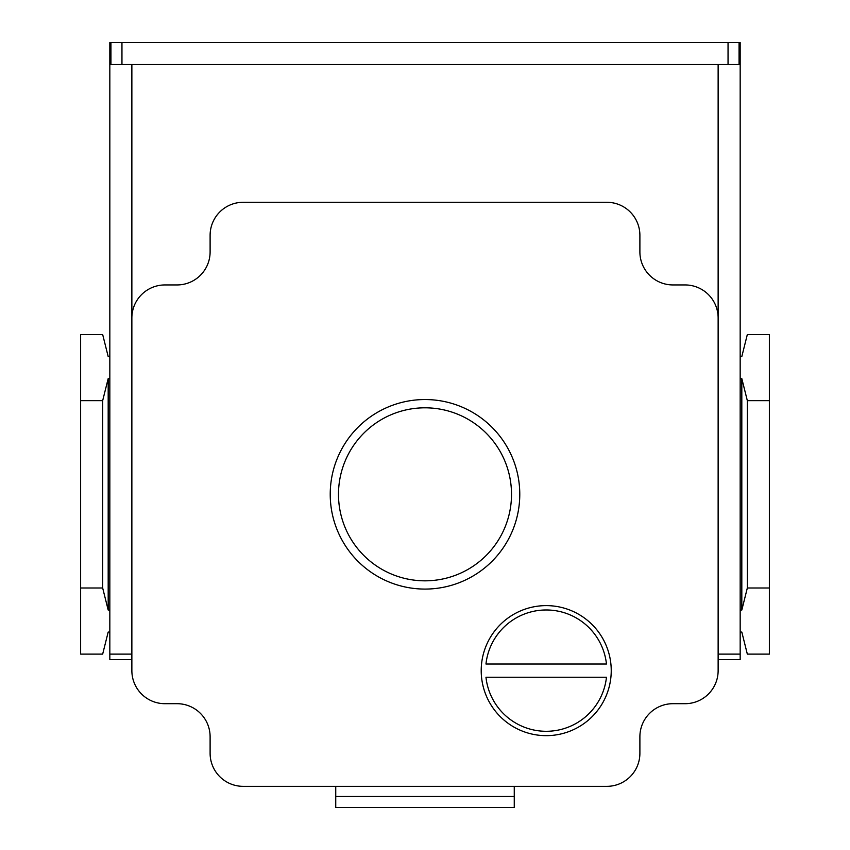 <?xml version="1.0" encoding="UTF-8"?>
<svg xmlns="http://www.w3.org/2000/svg" width="850" height="850" viewBox="0 0 850 850"><rect width="100%" height="100%" fill="white"/><g stroke="black" fill="none" stroke-linecap="round" stroke-linejoin="round"><path stroke-width="1.27" d="M639.891 251.876L639.891 235.344A33.054 33.054 0 0 0 606.826 202.289L243.174 202.289A33.054 33.054 0 0 0 210.109 235.344L210.109 251.876A33.054 33.054 0 0 1 177.055 284.941L164.932 284.941A33.054 33.054 0 0 0 131.867 317.996L131.867 670.629A33.054 33.054 0 0 0 164.932 703.694L177.055 703.694A33.054 33.054 0 0 1 210.109 736.748L210.109 753.281A33.054 33.054 0 0 0 243.174 786.346L606.826 786.346A33.054 33.054 0 0 0 639.891 753.281L639.891 736.748A33.054 33.054 0 0 1 672.945 703.694L685.068 703.694A33.054 33.054 0 0 0 718.133 670.629L718.133 317.996A33.054 33.054 0 0 0 685.068 284.941L672.945 284.941A33.054 33.054 0 0 1 639.891 251.876M611.235 670.629A65.014 65.014 0 0 0 546.221 605.614A65.014 65.014 0 0 0 481.206 670.629A65.014 65.014 0 0 0 546.221 735.654A65.014 65.014 0 0 0 611.235 670.629M109.831 356.564L108.184 356.564L102.669 334.528L80.633 334.528L80.633 654.107L102.669 654.107L108.184 632.06L109.831 632.06M131.867 64.536L131.867 317.996M718.133 654.107L740.169 654.107L740.169 42.5L739.064 42.5L739.064 64.536L110.936 64.536L110.936 42.5L109.831 42.5L109.831 654.107L131.867 654.107M718.133 64.536L718.133 317.996M739.064 42.5L110.936 42.5M109.831 654.107L109.831 659.611L131.867 659.611M109.831 610.024L108.184 610.024L102.669 587.987L80.633 587.987M102.669 587.987L102.669 400.647L80.633 400.647M102.669 400.647L108.184 378.611L109.831 378.611M108.184 610.024L108.184 378.611M740.169 654.107L740.169 659.611L718.133 659.611M769.367 400.647L769.367 587.987L747.331 587.987L747.331 400.647L769.367 400.647L769.367 334.528L747.331 334.528L741.816 356.564L740.169 356.564M740.169 632.06L741.816 632.06L747.331 654.107L769.367 654.107L769.367 587.987M747.331 587.987L741.816 610.024L740.169 610.024M740.169 378.611L741.816 378.611L747.331 400.647M741.816 610.024L741.816 378.611M514.261 786.346L514.261 796.482L335.739 796.482L335.739 807.5L514.261 807.5L514.261 796.482M335.739 786.346L335.739 796.482M425 399.543A94.775 94.775 0 0 1 519.775 494.317A94.775 94.775 0 0 1 425 589.082A94.775 94.775 0 0 1 330.225 494.317A94.775 94.775 0 0 1 425 399.543A94.775 94.775 0 0 1 519.775 494.317A94.775 94.775 0 0 1 425 589.082A94.775 94.775 0 0 1 330.225 494.317A94.775 94.775 0 0 1 425 399.543M485.966 677.248A60.605 60.605 0 0 0 606.464 677.248L485.966 677.248M485.966 664.02L606.464 664.02A60.605 60.605 0 0 0 485.966 664.02M728.046 64.536L728.046 42.5M121.954 64.536L121.954 42.5M425 407.809A86.509 86.509 0 0 1 511.509 494.317A86.509 86.509 0 0 1 425 580.826A86.509 86.509 0 0 1 338.491 494.317A86.509 86.509 0 0 1 425 407.809"/></g></svg>
